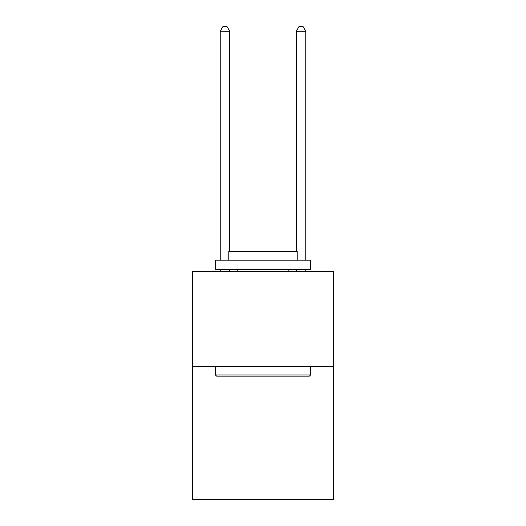 <?xml version="1.0" encoding="UTF-8"?>
<svg xmlns="http://www.w3.org/2000/svg" width="526" height="526" viewBox="0 0 526 526"><rect width="100%" height="100%" fill="white"/><g stroke="black" fill="none" stroke-linecap="round" stroke-linejoin="round"><path stroke-width="0.79" d="M333.333 366.635L333.333 499.7L192.667 499.7L192.667 271.594L333.333 271.594L333.333 366.635L192.667 366.635M216.62 376.143L215.476 374.999L310.524 374.999L309.38 376.143L216.62 376.143M310.524 260.186L310.524 269.693L215.476 269.693L215.476 260.186L310.524 260.186M228.784 260.186L228.784 251.441L297.216 251.441L297.216 260.186M310.524 366.635L310.524 374.999M215.476 366.635L215.476 374.999M288.853 269.693L288.853 271.594M237.147 269.693L237.147 271.594M229.737 251.441L229.737 31.244L220.23 31.244L220.23 260.186M220.23 269.693L220.23 271.594M229.737 269.693L229.737 271.594M220.23 31.244L223.083 26.3L226.884 26.3L229.737 31.244M305.77 271.594L305.77 269.693M305.77 260.186L305.77 31.244L296.263 31.244L296.263 251.441M296.263 271.594L296.263 269.693M296.263 31.244L299.116 26.3L302.917 26.3L305.77 31.244"/></g></svg>
